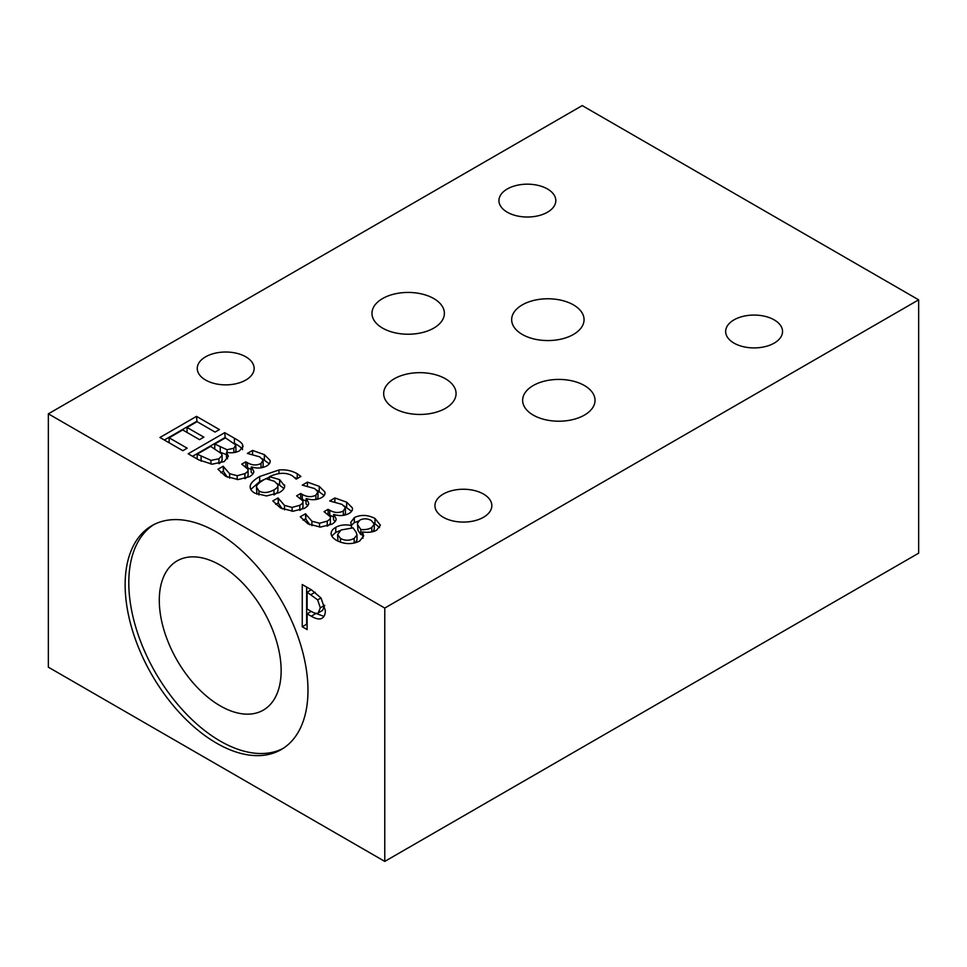 <?xml version="1.0" encoding="UTF-8"?>
<svg xmlns="http://www.w3.org/2000/svg" width="967" height="967" viewBox="0 0 967 967"><rect width="100%" height="100%" fill="white"/><g stroke="black" fill="none" stroke-linecap="round" stroke-linejoin="round"><path stroke-width="1.45" d="M384.769 608.062L918.65 299.83L918.65 553.172L384.769 861.404L48.35 667.17L48.35 413.828L384.769 608.062L384.769 861.404M918.65 299.83L582.231 105.596L48.35 413.828M307.107 592.191L307.107 609.029L310.431 610.951C314.215 613.247 316.813 613.9 318.216 612.909L320.295 607.844L317.66 599.891L307.107 592.191L311.314 589.761M322.41 610.491L318.119 612.969L322.603 610.382L324.682 605.318L320.295 607.844M321.008 597.993L325.359 610.6C325.299 614.383 324.235 616.886 322.156 618.131C319.859 619.702 316.221 619.049 311.229 616.197L307.107 613.815L307.107 629.565L302.248 626.749L302.248 584.527L311.434 589.834L321.008 597.993L317.66 599.891M302.248 626.749L306.636 624.223L306.636 587.066M307.107 613.815L311.265 611.422M323.969 616.366L314.057 612.764M125.142 584.842A129.288 74.64 60 0 1 151.916 525.649A129.288 74.64 60 0 1 281.204 600.302A129.288 74.64 60 0 1 281.204 749.582A129.288 74.64 60 0 1 181.578 714.939A129.288 74.64 60 0 1 125.142 584.842M334.884 497.957L346.67 502.175L352.302 507.82C352.931 509.935 351.77 511.869 348.809 513.598C344.071 515.882 339.091 516.16 333.869 514.42L336.069 518.832C336.323 520.536 334.92 522.325 331.862 524.211L320.391 527.1L308.002 523.848L300.266 516.777L305.451 513.791L311.942 521.225L319.533 523.244L327.233 521.128C329.795 519.605 330.835 518.167 330.351 516.801L324.066 511.664L328.127 509.319L329.759 510.262C334.473 512.933 338.994 513.187 343.321 511.011L345.376 507.615L342.052 504.399L329.699 500.954L334.884 497.957L334.884 501.861M344.59 515.157L345.473 513.296L345.376 507.615M329.094 514.952L333.518 516.946M328.127 509.319L328.127 514.154M327.233 521.128L327.233 526.145C329.795 524.67 330.835 523.232 330.351 521.866M330.436 522.47L330.351 516.801M319.533 523.244L319.533 527.088M305.814 513.997L305.814 519.061L309.754 524.767M305.451 513.791L305.814 519.061M303.106 520.21L305.451 518.856M333.518 514.625L333.518 519.69L335.174 521.503M352.459 508.896L352.302 509.947M344.312 506.031L351.577 511.338M252.556 450.441L264.354 454.647L269.986 460.292C270.615 462.407 269.455 464.341 266.481 466.07C261.743 468.354 256.763 468.632 251.553 466.892L253.741 471.304C254.007 473.008 252.605 474.797 249.534 476.683L238.063 479.572L225.686 476.32L217.95 469.249L223.135 466.263L229.626 473.697L237.205 475.716L244.917 473.6C247.467 472.077 248.507 470.639 248.023 469.273L241.738 464.136L245.799 461.791L247.431 462.734C252.157 465.405 256.678 465.659 261.005 463.483L263.048 460.087L259.736 456.871L247.371 453.426L252.556 450.441L252.556 454.333M262.275 467.629L263.145 465.768L263.048 460.087M246.778 467.424L251.19 469.418M245.799 461.791L245.799 466.626M244.917 478.665C247.467 477.142 248.507 475.704 248.023 474.338M248.108 474.942L248.023 469.273M237.205 475.716L237.205 479.559M223.486 466.469L223.486 471.533L227.426 477.239M223.135 466.263L223.486 471.533M220.79 472.682L223.135 471.328M251.19 467.097L251.19 472.162L252.846 473.975M270.131 461.368L269.986 462.419M261.997 458.503L269.261 463.809M182.836 450.695L159.954 437.483L196.519 416.366L219.4 429.578L215.073 432.08L197.063 421.672L187.042 427.462L203.844 437.157L199.516 439.659L182.715 429.952L169.14 437.797L187.163 448.192L182.836 450.695M169.14 437.797L169.14 442.789M187.042 427.462L187.042 432.454M196.519 416.366L196.99 421.709M164.342 440.021L196.519 421.443M214.747 444.034L227.076 449.752L233.833 448.217L235.791 444.929L225.444 437.858L214.747 444.034L214.747 448.724M220.258 452.29L227.076 454.816M235.066 452.399L235.972 450.755L235.791 444.929M197.171 454.176L210.951 460.352L218.929 458.805L222.096 455.336L221.648 453.801L210.685 446.379L197.171 454.176L197.171 458.974M210.951 460.352L210.951 464.087M219.485 463.531L222.096 460.401L222.096 455.336M226.447 452.399L228.369 456.279L224.199 461.61L212.136 464.196L198.658 459.833L188.166 453.777L224.731 432.66L234.425 438.256C239.2 440.831 241.907 442.959 242.548 444.651L243.055 446.476L239.574 450.743C235.912 452.737 231.596 453.257 226.629 452.302L226.447 457.464L227.535 458.781M242.548 444.651L242.548 448.156M234.425 438.256L234.425 443.297C239.2 445.896 241.907 448.035 242.548 449.715M224.731 432.66L225.202 438.003M192.554 456.303L224.731 437.725M256.473 487.078L258.963 490.91C263.133 493.327 268.149 492.977 273.987 489.87C276.937 488.214 278.23 486.51 277.867 484.757L274.459 481.312L265.925 478.713L263.52 479.995C258.709 482.92 256.352 485.277 256.473 487.078L256.932 494.21M277.916 490.366L277.867 484.757M273.987 494.935C276.937 493.279 278.23 491.574 277.867 489.822M284.528 487.102L284.528 484.938C285.18 487.646 283.391 490.209 279.173 492.626L266.541 495.938L254.925 493.206C251.625 491.296 250.054 489.109 250.187 486.631C250.175 483.633 253.33 480.261 259.676 476.513L278.967 469.986C285.495 469.346 291.587 470.591 297.244 473.733L300.894 476.429L296.18 479.148L292.36 475.812C286.063 472.222 278.423 472.512 269.455 476.683L279.62 479.608L284.673 486.038M277.299 483.536L283.947 488.48M269.455 476.683L269.455 479.378M294.669 477.48L297.002 478.665M250.816 489.411L259.676 481.578L269.455 477.106M307.446 482.122L319.231 486.328L324.864 491.973C325.492 494.101 324.332 496.023 321.37 497.751C316.632 500.036 311.652 500.314 306.43 498.573L308.63 502.997C308.884 504.689 307.482 506.478 304.412 508.364L292.953 511.253L280.563 508.001L272.827 500.942L278.012 497.945L284.503 505.39L292.094 507.409L299.794 505.282C302.357 503.759 303.384 502.32 302.901 500.954L296.627 495.829L300.689 493.484L302.308 494.415C307.035 497.086 311.555 497.34 315.883 495.177L317.925 491.768L314.613 488.553L302.26 485.12L307.446 482.122L307.446 486.014M317.152 499.31L318.022 497.461L317.925 491.768M301.656 499.105L306.08 501.099M300.689 493.484L300.689 498.319M299.794 510.346C302.357 508.823 303.384 507.385 302.901 506.019M302.997 506.635L302.901 500.954M292.094 507.409L292.094 511.253M278.375 498.15L278.375 503.215L282.304 508.92M278.012 497.945L278.375 503.215M275.668 504.363L278.012 503.009M306.08 498.779L306.08 503.855L307.736 505.656M325.021 493.049L324.864 494.101M316.874 490.184L324.138 495.503M357.959 525.25L360.836 529.541C365.526 529.892 369.176 529.179 371.799 527.426L374.265 524.102L371.328 520.512C367.387 518.397 363.544 518.276 359.797 520.149L357.476 523.316L357.959 530.315L360.836 534.606L362.323 534.691M357.476 523.316L357.959 530.315M360.836 529.541L360.836 534.606M373.057 531.596L374.265 529.167L374.265 524.102M356.158 532.285L353.076 527.873L341.073 529.976L337.58 534.533L340.457 538.438C344.941 540.843 349.522 540.819 354.176 538.389L356.992 535.017L356.158 532.285M337.58 534.533L337.967 541.157M355.07 542.886L356.992 540.082L356.992 535.017M331.113 533.639C331.113 531.246 332.66 529.142 335.767 527.317C339.949 524.96 345.159 524.344 351.384 525.456L350.779 522.361L354.321 517.635C360.751 514.468 367.629 514.746 374.978 518.445L380.394 525.129L376.659 530.158C372.996 532.213 368.27 532.793 362.468 531.923L363.652 535.899L359.688 541.024C352.314 544.614 344.663 544.445 336.746 540.517C333.095 538.353 331.21 536.069 331.113 533.639L331.113 533.47M362.323 532.007L362.963 538.232M373.999 522.978L379.62 527.583M351.444 525.166L354.321 522.7L358.552 521.044M351.529 525.371L351.529 527.74M351.384 525.456L351.384 527.728M331.814 536.02L335.767 532.382L339.949 530.702M584.431 385.543A36.202 20.899 180 0 1 595.031 400.314A36.202 20.899 180 0 1 558.829 421.213A36.202 20.899 180 0 1 522.627 400.314A36.202 20.899 180 0 1 544.977 381.01A36.202 20.899 180 0 1 584.431 385.543M445.473 378.786A36.202 20.899 180 0 1 456.073 393.557A36.202 20.899 180 0 1 419.871 414.456A36.202 20.899 180 0 1 383.669 393.557A36.202 20.899 180 0 1 406.019 374.253A36.202 20.899 180 0 1 445.473 378.786M573.455 304.895A36.202 20.899 180 0 1 584.056 319.666A36.202 20.899 180 0 1 547.854 340.565A36.202 20.899 180 0 1 511.664 319.666A36.202 20.899 180 0 1 534.002 300.362A36.202 20.899 180 0 1 573.455 304.895M433.772 298.561A36.202 20.899 180 0 1 444.373 313.332A36.202 20.899 180 0 1 408.171 334.231A36.202 20.899 180 0 1 371.969 313.332A36.202 20.899 180 0 1 394.318 294.028A36.202 20.899 180 0 1 433.772 298.561M245.811 356.823A28.442 16.427 180 0 1 254.14 368.439A28.442 16.427 180 0 1 225.698 384.854A28.442 16.427 180 0 1 197.256 368.439A28.442 16.427 180 0 1 214.819 353.269A28.442 16.427 180 0 1 245.811 356.823M547.491 188.988A28.442 16.427 180 0 1 555.82 200.604A28.442 16.427 180 0 1 527.378 217.019A28.442 16.427 180 0 1 498.936 200.604A28.442 16.427 180 0 1 516.499 185.422A28.442 16.427 180 0 1 547.491 188.988M483.5 494.052A28.442 16.427 180 0 1 491.828 505.668A28.442 16.427 180 0 1 463.386 522.083A28.442 16.427 180 0 1 434.945 505.668A28.442 16.427 180 0 1 452.508 490.499A28.442 16.427 180 0 1 483.5 494.052M774.204 319.884A28.442 16.427 180 0 1 782.545 331.488A28.442 16.427 180 0 1 754.103 347.915A28.442 16.427 180 0 1 725.649 331.488A28.442 16.427 180 0 1 743.212 316.318A28.442 16.427 180 0 1 774.204 319.884M153.777 524.646A129.288 74.64 -120 0 0 128.792 582.726A129.288 74.64 -120 0 0 184.044 711.567A129.288 74.64 -120 0 0 283.005 748.482M159.289 600.326A86.16 49.752 -120 0 0 196.905 687.041A86.16 49.752 -120 0 0 263.302 710.129A86.16 49.752 -120 0 0 281.143 670.687A86.16 49.752 -120 0 0 243.527 583.971A86.16 49.752 -120 0 0 177.13 560.884A86.16 49.752 -120 0 0 159.289 600.326M311.132 594.524L315.133 592.215M311.229 616.197L315.617 613.658M343.321 511.011L343.321 515.363M329.759 510.262L329.759 515.326M311.942 521.225L311.942 525.685M346.67 502.175L346.67 507.24M261.005 463.483L261.005 467.835M247.431 462.734L247.431 467.798M244.917 473.6L244.917 478.617M229.626 473.697L229.626 478.157M264.354 454.647L264.354 459.712M220.258 447.213L220.258 452.193M227.076 449.752L227.076 452.387M233.833 448.217L233.833 452.592M201.112 456.46L201.112 461.162M218.929 458.805L218.929 463.664M258.963 490.91L258.963 494.947M273.987 489.87L273.987 494.826M279.62 479.608L279.62 484.672M297.244 473.733L297.244 478.532M278.967 469.986L278.967 473.6M259.676 476.513L259.676 481.578M315.883 495.177L315.883 499.528M302.308 494.415L302.308 499.492M299.794 505.282L299.794 510.298M284.503 505.39L284.503 509.839M319.231 486.328L319.231 491.393M371.799 527.426L371.799 531.886M340.457 538.438L340.457 542.209M354.176 538.389L354.176 543.091M374.978 518.445L374.978 523.51M354.321 517.635L354.321 522.7M335.767 527.317L335.767 532.382"/></g></svg>
